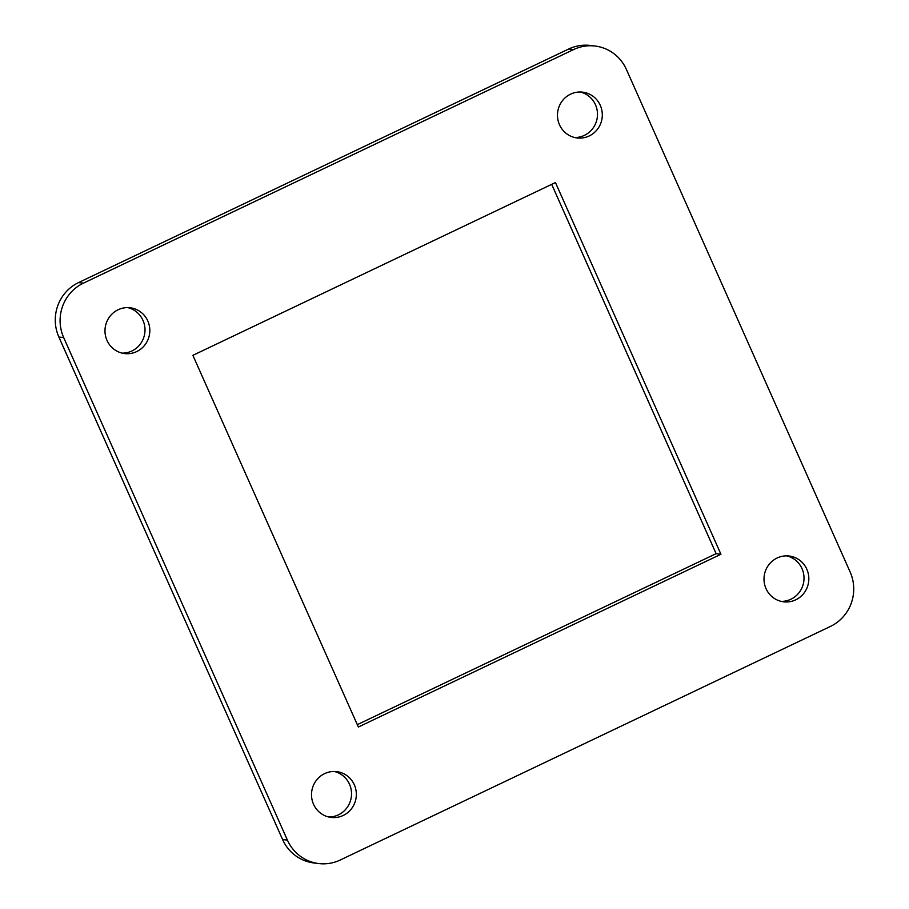 <?xml version="1.0" encoding="UTF-8"?>
<svg xmlns="http://www.w3.org/2000/svg" width="909" height="909" viewBox="0 0 909 909"><rect width="100%" height="100%" fill="white"/><g stroke="black" fill="none" stroke-linecap="round" stroke-linejoin="round"><path stroke-width="1.36" d="M850.131 571.977A41.007 39.837 -83 0 1 830.428 626.426L340.227 860.016A41.007 39.837 -83 0 1 318.707 863.55A41.007 39.837 -83 0 1 287.414 840.121L63.687 337.603A41.007 39.837 -83 0 1 83.389 283.165L573.59 49.575A41.007 39.837 -83 0 1 595.111 46.041A41.007 39.837 -83 0 1 626.403 69.459L850.131 571.977M555.456 182.561L720.939 554.251L358.362 727.018L192.878 355.339L555.456 182.561M559.501 124.772A23.066 22.407 -83 0 1 561.83 101.524A23.066 22.407 -83 0 1 582.692 92.161A23.066 22.407 -83 0 1 602.133 117.772A23.066 22.407 -83 0 1 577.101 137.952A23.066 22.407 -83 0 1 559.501 124.772M766.026 588.634A23.066 22.407 -83 0 1 768.355 565.387A23.066 22.407 -83 0 1 789.217 556.024A23.066 22.407 -83 0 1 808.658 581.635A23.066 22.407 -83 0 1 783.626 601.815A23.066 22.407 -83 0 1 766.026 588.634M313.525 804.249A23.066 22.407 -83 0 1 315.866 781.013A23.066 22.407 -83 0 1 336.728 771.639A23.066 22.407 -83 0 1 356.169 797.25A23.066 22.407 -83 0 1 331.126 817.43A23.066 22.407 -83 0 1 313.525 804.249M107.001 340.398A23.066 22.407 -83 0 1 109.341 317.15A23.066 22.407 -83 0 1 130.203 307.776A23.066 22.407 -83 0 1 149.644 333.387A23.066 22.407 -83 0 1 124.601 353.567A23.066 22.407 -83 0 1 107.001 340.398M595.111 46.041L590.293 45.45A41.007 39.837 97 0 0 568.773 48.984L78.572 282.574A41.007 39.837 97 0 0 58.869 337.023L282.597 839.541A41.007 39.837 97 0 0 313.889 862.959L318.707 863.55M720.939 554.251L716.122 553.661L551.695 184.357M357.305 724.643L716.122 553.661M574.704 137.52A23.066 22.407 97 0 0 597.315 117.181A23.066 22.407 97 0 0 580.26 92.002M781.229 601.383A23.066 22.407 97 0 0 803.84 581.044A23.066 22.407 97 0 0 786.785 555.865M328.74 816.998A23.066 22.407 97 0 0 351.351 796.67A23.066 22.407 97 0 0 334.296 771.48M122.215 353.135A23.066 22.407 97 0 0 144.826 332.808A23.066 22.407 97 0 0 127.771 307.617M287.414 840.121L282.597 839.541M58.869 337.023L63.687 337.603M83.389 283.165L78.572 282.574M568.773 48.984L573.59 49.575"/></g></svg>
